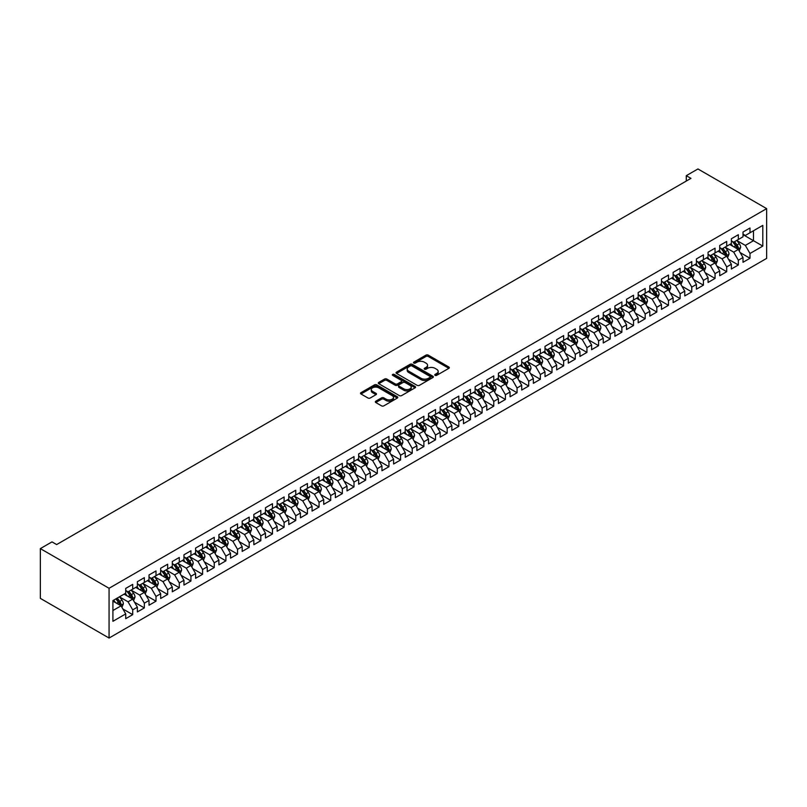 <?xml version="1.0" encoding="UTF-8"?>
<svg xmlns="http://www.w3.org/2000/svg" width="807" height="807" viewBox="0 0 807 807"><rect width="100%" height="100%" fill="white"/><g stroke="black" fill="none" stroke-linecap="round" stroke-linejoin="round"><path stroke-width="1.21" d="M435.094 375.346A1.13 0.656 0 0 0 436.698 375.346L448.843 368.335A1.614 0.938 0 0 0 449.317 367.669A1.614 0.938 0 0 0 448.843 367.014L428.265 355.13A1.614 0.938 0 0 0 425.975 355.13L413.83 362.141A1.13 0.656 0 0 0 415.434 363.069L417.007 362.161A5.175 2.986 0 0 1 424.321 362.161L426.035 363.15A5.175 2.986 0 0 1 427.549 365.258A5.175 2.986 0 0 1 426.035 367.377L424.462 368.285A1.13 0.656 0 0 0 426.066 369.202L427.639 368.295A5.175 2.986 0 0 1 434.953 368.295L436.668 369.293A5.175 2.986 0 0 1 438.181 371.402A5.175 2.986 0 0 1 436.668 373.51L435.094 374.418A1.13 0.656 0 0 0 435.094 375.346L435.094 374.418M375.79 401.2A1.614 0.938 0 0 0 375.316 401.866A1.614 0.938 0 0 0 375.79 402.522L381.56 405.85A1.614 0.938 0 0 0 383.85 405.85L397.337 398.063A1.614 0.938 0 0 0 397.811 397.407A1.614 0.938 0 0 0 397.337 396.741L376.758 384.868A1.614 0.938 0 0 0 374.478 384.868L360.991 392.656A1.614 0.938 0 0 0 360.517 393.312A1.614 0.938 0 0 0 360.991 393.977L367.962 398.002A1.614 0.938 0 0 0 370.252 398.002L376.022 394.663A1.614 0.938 0 0 0 376.496 394.008A1.614 0.938 0 0 0 376.022 393.342L372.562 391.355A4.328 2.502 0 0 1 371.291 389.589A4.328 2.502 0 0 1 373.964 387.279A4.328 2.502 0 0 1 378.675 387.824L392.222 395.642A4.328 2.502 0 0 1 393.493 397.407A4.328 2.502 0 0 1 390.82 399.717A4.328 2.502 0 0 1 386.109 399.172L383.85 397.871A1.614 0.938 0 0 0 381.56 397.871L375.79 401.2L375.79 402.522L381.56 399.213L381.56 397.871M40.35 548.609L109.066 588.283L109.066 638.044L40.35 598.37L40.35 548.609L52.001 541.88L56.651 544.574L690.943 178.367L686.283 175.684L686.283 181.061M686.283 175.684L697.934 168.956L766.65 208.63L109.066 588.283M417.118 385.332A1.614 0.938 0 0 0 419.408 385.332L432.895 377.535A1.614 0.938 0 0 0 433.369 376.879A1.614 0.938 0 0 0 432.895 376.223L412.316 364.34A1.614 0.938 0 0 0 410.027 364.34L396.54 372.128A1.614 0.938 0 0 0 396.066 372.784A1.614 0.938 0 0 0 396.54 373.449L417.118 385.332M393.049 375.588A1.13 0.656 0 0 1 394.199 375.749L415.101 387.814L401.624 395.591A1.614 0.938 0 0 1 399.344 395.591L378.765 383.708L384.536 380.4L384.536 379.058L378.765 382.387A1.614 0.938 0 0 0 378.291 383.053A1.614 0.938 0 0 0 378.765 383.708L378.765 382.387M384.536 380.4A1.614 0.938 0 0 1 386.825 380.4L386.825 379.058A1.614 0.938 0 0 0 384.536 379.058M386.825 379.058L395.168 383.88A1.614 0.938 0 0 0 397.458 383.88L401.281 381.661A1.614 0.938 0 0 0 401.755 381.005A1.614 0.938 0 0 0 401.281 380.349L392.595 375.326A1.13 0.656 0 0 1 394.199 374.408L415.121 386.482A1.614 0.938 0 0 1 415.595 387.138A1.614 0.938 0 0 1 415.121 387.804L415.121 386.482M109.066 638.044L766.65 258.391L766.65 208.63M743.005 234.655L753.486 240.708L753.486 230.752L762.807 225.375L749.996 232.769L749.996 227.998L743.005 232.033L743.005 236.804L738.344 239.497L738.344 234.716L731.364 238.751L731.364 243.532L726.703 246.216L726.703 241.444L719.713 245.479L719.713 250.251L715.052 252.944L715.052 248.173L708.062 252.208L708.062 256.979L703.411 259.672L703.411 254.891L696.421 258.926L696.421 263.697L691.76 266.391L691.76 261.619L684.77 265.654L684.77 270.426L680.109 273.119L680.109 268.338L673.129 272.373L673.129 277.154L668.468 279.837L668.468 275.066L661.478 279.101L661.478 283.872L656.817 286.566L656.817 281.794L649.827 285.829L649.827 290.601L645.176 293.294L645.176 288.513L638.186 292.548L638.186 297.319L633.525 300.012L633.525 295.241L626.535 299.276L626.535 304.047L621.874 306.741L621.874 301.959L614.894 305.994L614.894 310.776L610.233 313.459L610.233 308.688L603.243 312.723L603.243 317.494L598.582 320.187L598.582 315.416L591.602 319.451L591.602 324.222L586.941 326.906L586.941 322.134L579.951 326.169L579.951 330.941L575.29 333.634L575.29 328.863L568.299 332.898L568.299 337.669L563.649 340.362L563.649 335.581L556.659 339.616L556.659 344.397L551.998 347.081L551.998 342.309L545.007 346.344L545.007 351.116L540.347 353.809L540.347 349.038L533.366 353.073L533.366 357.844L528.706 360.527L528.706 355.756L521.715 359.791L521.715 364.562L517.055 367.256L517.055 362.484L510.064 366.519L510.064 371.291L505.414 373.984L505.414 369.202L498.423 373.238L498.423 378.019L493.763 380.702L493.763 375.931L486.772 379.966L486.772 384.737L482.112 387.431L482.112 382.659L475.131 386.684L475.131 391.466L470.471 394.149L470.471 389.377L463.48 393.413L463.48 398.184L458.82 400.877L458.82 396.106L451.839 400.141L451.839 404.912L447.179 407.606L447.179 402.824L440.188 406.859L440.188 411.641L435.528 414.324L435.528 409.553L428.537 413.588L428.537 418.359L423.887 421.052L423.887 416.281L416.896 420.306L416.896 425.087L412.236 427.771L412.236 422.999L405.245 427.034L405.245 431.806L400.585 434.499L400.585 429.728L393.604 433.762L393.604 438.534L388.944 441.227L388.944 436.446L381.953 440.481L381.953 445.262L377.293 447.946L377.293 443.174L370.302 447.209L370.302 451.981L365.652 454.674L365.652 449.892L358.661 453.927L358.661 458.709L354.001 461.392L354.001 456.621L347.01 460.656L347.01 465.427L342.35 468.121L342.35 463.349L335.369 467.384L335.369 472.156L330.709 474.849L330.709 470.067L323.718 474.102L323.718 478.884L319.058 481.567L319.058 476.796L312.067 480.831L312.067 485.602L307.417 488.296L307.417 483.514L300.426 487.549L300.426 492.331L295.765 495.014L295.765 490.242L288.775 494.277L288.775 499.049L284.114 501.742L284.114 496.971L277.134 501.006L277.134 505.777L272.473 508.471L272.473 503.689L265.483 507.724L265.483 512.495L260.822 515.189L260.822 510.417L253.842 514.452L253.842 519.224L249.181 521.917L249.181 517.136L242.191 521.171L242.191 525.952L237.53 528.635L237.53 523.864L230.54 527.899L230.54 532.67L225.889 535.364L225.889 530.592L218.899 534.627L218.899 539.399L214.238 542.082L214.238 537.311L207.248 541.346L207.248 546.117L202.587 548.81L202.587 544.039L195.607 548.074L195.607 552.845L190.946 555.539L190.946 550.757L183.956 554.792L183.956 559.574L179.295 562.257L179.295 557.486L172.305 561.521L172.305 566.292L167.654 568.985L167.654 564.214L160.664 568.249L160.664 573.02L156.003 575.704L156.003 570.932L149.013 574.967L149.013 579.739L144.352 582.432L144.352 577.661L137.372 581.696L137.372 586.467L132.711 589.16L132.711 584.379L125.721 588.414L125.721 593.195L112.909 600.59L112.909 621.299L125.721 613.905L121.06 605.835L112.909 601.124M762.807 225.375L762.807 246.085L749.996 253.479L745.335 245.409L736.892 240.536M740.15 252.571L749.996 258.26L749.996 253.479M749.996 258.26L743.005 262.295L743.005 257.514L738.344 260.207L733.694 252.137L725.241 247.265M728.509 259.299L738.344 264.978L738.344 260.207M738.344 264.978L731.364 269.013L731.364 264.242L726.703 266.925L722.043 258.865L713.6 253.983M716.858 266.028L726.703 271.707L726.703 266.925M726.703 271.707L719.713 275.742L719.713 270.96L715.052 273.654L710.392 265.584L701.949 260.711M705.217 272.746L715.052 278.425L715.052 273.654M715.052 278.425L708.062 282.46L708.062 277.689L703.411 280.382L698.751 272.312L690.308 267.43M693.566 279.474L703.411 285.153L703.411 280.382M703.411 285.153L696.421 289.188L696.421 284.417L691.76 287.1L687.1 279.03L678.657 274.158M681.915 286.192L691.76 291.882L691.76 287.1M691.76 291.882L684.77 295.917L684.77 291.135L680.109 293.829L675.459 285.759L667.006 280.886M670.274 292.921L680.109 298.6L680.109 293.829M680.109 298.6L673.129 302.635L673.129 297.864L668.468 300.547L663.808 292.487L655.365 287.605M658.623 299.639L668.468 305.328L668.468 300.547M668.468 305.328L661.478 309.363L661.478 304.582L656.817 307.275L652.157 299.205L643.714 294.333M646.982 306.367L656.817 312.047L656.817 307.275M656.817 312.047L649.827 316.082L649.827 311.31L645.176 314.004L640.516 305.934L632.073 301.051M635.331 313.096L645.176 318.775L645.176 314.004M645.176 318.775L638.186 322.81L638.186 318.039L633.525 320.722L628.865 312.652L620.422 307.78M623.68 319.814L633.525 325.503L633.525 320.722M633.525 325.503L626.535 329.528L626.535 324.757L621.874 327.45L617.224 319.38L608.781 314.508M612.039 326.542L621.874 332.222L621.874 327.45M621.874 332.222L614.894 336.257L614.894 331.485L610.233 334.169L605.573 326.109L597.13 321.226M600.388 333.261L610.233 338.95L610.233 334.169M610.233 338.95L603.243 342.985L603.243 338.204L598.582 340.897L593.922 332.827L585.479 327.955M588.747 339.989L598.582 345.668L598.582 340.897M598.582 345.668L591.602 349.703L591.602 344.932L586.941 347.625L582.281 339.555L573.838 334.673M577.096 346.717L586.941 352.397L586.941 347.625M586.941 352.397L579.951 356.432L579.951 351.66L575.29 354.344L570.63 346.274L562.186 341.401M565.455 353.436L575.29 359.115L575.29 354.344M575.29 359.115L568.299 363.15L568.299 358.379L563.649 361.072L558.989 353.002L550.545 348.13M553.804 360.164L563.649 365.843L563.649 361.072M563.649 365.843L556.659 369.878L556.659 365.107L551.998 367.79L547.338 359.72L538.894 354.848M542.153 366.882L551.998 372.572L551.998 367.79M551.998 372.572L545.007 376.607L545.007 371.825L540.347 374.519L535.697 366.449L527.243 361.576M530.512 373.611L540.347 379.29L540.347 374.519M540.347 379.29L533.366 383.325L533.366 378.554L528.706 381.247L524.046 373.177L515.602 368.295M518.861 380.339L528.706 386.018L528.706 381.247M528.706 386.018L521.715 390.053L521.715 385.282L517.055 387.965L512.395 379.895L503.951 375.023M507.22 387.057L517.055 392.737L517.055 387.965M517.055 392.737L510.064 396.772L510.064 392L505.414 394.694L500.754 386.624L492.31 381.751M495.569 393.786L505.414 399.465L505.414 394.694M505.414 399.465L498.423 403.5L498.423 398.729L493.763 401.412L489.103 393.342L480.659 388.47M483.918 400.504L493.763 406.193L493.763 401.412M493.763 406.193L486.772 410.228L486.772 405.447L482.112 408.14L477.462 400.07L469.018 395.198M472.277 407.232L482.112 412.912L482.112 408.14M482.112 412.912L475.131 416.947L475.131 412.175L470.471 414.869L465.81 406.799L457.367 401.916M460.626 413.961L470.471 419.64L470.471 414.869M470.471 419.64L463.48 423.675L463.48 418.904L458.82 421.587L454.159 413.517L445.716 408.645M448.985 420.679L458.82 426.358L458.82 421.587M458.82 426.358L451.839 430.393L451.839 425.622L447.179 428.315L442.518 420.245L434.075 415.373M437.333 427.407L447.179 433.087L447.179 428.315M447.179 433.087L440.188 437.122L440.188 432.35L435.528 435.034L430.867 426.964L422.424 422.091M425.682 434.126L435.528 439.815L435.528 435.034M435.528 439.815L428.537 443.85L428.537 439.069L423.887 441.762L419.226 433.692L410.783 428.82M414.041 440.854L423.887 446.533L423.887 441.762M423.887 446.533L416.896 450.568L416.896 445.797L412.236 448.49L407.575 440.42L399.132 435.538M402.39 447.582L412.236 453.262L412.236 448.49M412.236 453.262L405.245 457.297L405.245 452.515L400.585 455.209L395.934 447.139L387.481 442.266M390.749 454.301L400.585 459.98L400.585 455.209M400.585 459.98L393.604 464.015L393.604 459.244L388.944 461.937L384.283 453.867L375.84 448.995M379.098 461.029L388.944 466.708L388.944 461.937M388.944 466.708L381.953 470.743L381.953 465.972L377.293 468.655L372.632 460.585L364.189 455.713M367.457 467.747L377.293 473.437L377.293 468.655M377.293 473.437L370.302 477.472L370.302 472.69L365.652 475.384L360.991 467.314L352.548 462.441M355.806 474.476L365.652 480.155L365.652 475.384M365.652 480.155L358.661 484.19L358.661 479.419L354.001 482.112L349.34 474.042L340.897 469.16M344.155 481.204L354.001 486.883L354.001 482.112M354.001 486.883L347.01 490.918L347.01 486.137L342.35 488.83L337.699 480.76L329.246 475.888M332.514 487.922L342.35 493.602L342.35 488.83M342.35 493.602L335.369 497.637L335.369 492.865L330.709 495.559L326.048 487.489L317.605 482.606M320.863 494.651L330.709 500.33L330.709 495.559M330.709 500.33L323.718 504.365L323.718 499.594L319.058 502.277L314.397 494.207L305.954 489.335M309.222 501.369L319.058 507.058L319.058 502.277M319.058 507.058L312.067 511.093L312.067 506.312L307.417 509.005L302.756 500.935L294.313 496.063M297.571 508.097L307.417 513.777L307.417 509.005M307.417 513.777L300.426 517.812L300.426 513.04L295.765 515.723L291.105 507.664L282.662 502.781M285.92 514.816L295.765 520.505L295.765 515.723M295.765 520.505L288.775 524.54L288.775 519.758L284.114 522.452L279.464 514.382L271.021 509.51M274.279 521.544L284.114 527.223L284.114 522.452M284.114 527.223L277.134 531.258L277.134 526.487L272.473 529.18L267.813 521.11L259.37 516.228M262.628 528.272L272.473 533.952L272.473 529.18M272.473 533.952L265.483 537.987L265.483 533.215L260.822 535.898L256.162 527.828L247.719 522.956M250.987 534.991L260.822 540.68L260.822 535.898M260.822 540.68L253.842 544.715L253.842 539.933L249.181 542.627L244.521 534.557L236.078 529.685M239.336 541.719L249.181 547.398L249.181 542.627M249.181 547.398L242.191 551.433L242.191 546.662L237.53 549.345L232.87 541.285L224.427 536.403M227.695 548.437L237.53 554.127L237.53 549.345M237.53 554.127L230.54 558.162L230.54 553.38L225.889 556.073L221.229 548.003L212.786 543.131M216.044 555.166L225.889 560.845L225.889 556.073M225.889 560.845L218.899 564.88L218.899 560.108L214.238 562.802L209.578 554.732L201.135 549.849M204.393 561.894L214.238 567.573L214.238 562.802M214.238 567.573L207.248 571.608L207.248 566.837L202.587 569.52L197.937 561.45L189.484 556.578M192.752 568.612L202.587 574.302L202.587 569.52M202.587 574.302L195.607 578.326L195.607 573.555L190.946 576.248L186.286 568.178L177.843 563.306M181.101 575.341L190.946 581.02L190.946 576.248M190.946 581.02L183.956 585.055L183.956 580.283L179.295 582.967L174.635 574.897L166.192 570.024M169.46 582.059L179.295 587.748L179.295 582.967M179.295 587.748L172.305 591.783L172.305 587.002L167.654 589.695L162.994 581.625L154.551 576.753M157.809 588.787L167.654 594.466L167.654 589.695M167.654 594.466L160.664 598.501L160.664 593.73L156.003 596.423L151.343 588.353L142.9 583.471M146.158 595.516L156.003 601.195L156.003 596.423M156.003 601.195L149.013 605.23L149.013 600.458L144.352 603.142L139.702 595.072L131.259 590.199M134.517 602.234L144.352 607.913L144.352 603.142M144.352 607.913L137.372 611.948L137.372 607.177L132.711 609.87L128.051 601.8L119.607 596.928M122.866 608.962L132.711 614.641L132.711 609.87M132.711 614.641L125.721 618.676L125.721 613.905M125.721 590.502L128.051 591.844L132.711 589.16M112.909 610.536L121.06 605.835M137.372 583.774L139.702 585.125L144.352 582.432M128.051 601.8L132.711 599.107L124.086 594.134M137.372 607.177L132.711 599.107M149.013 577.055L151.343 578.397L156.003 575.704M139.702 595.072L144.352 592.388L135.737 587.405M149.013 600.458L144.352 592.388M160.664 570.327L162.994 571.679L167.654 568.985M151.343 588.353L156.003 585.66L147.388 580.687M160.664 593.73L156.003 585.66M172.305 563.609L174.635 564.95L179.295 562.257M162.994 581.625L167.654 578.932L159.029 573.959M172.305 587.002L167.654 578.932M183.956 556.88L186.286 558.222L190.946 555.539M174.635 574.897L179.295 572.213L170.68 567.24M183.956 580.283L179.295 572.213M195.607 550.152L197.937 551.504L202.587 548.81M186.286 568.178L190.946 565.485L182.321 560.512M195.607 573.555L190.946 565.485M207.248 543.434L209.578 544.775L214.238 542.082M197.937 561.45L202.587 558.767L193.973 553.784M207.248 566.837L202.587 558.767M218.899 536.705L221.229 538.057L225.889 535.364M209.578 554.732L214.238 552.038L205.624 547.065M218.899 560.108L214.238 552.038M230.54 529.987L232.87 531.329L237.53 528.635M221.229 548.003L225.889 545.31L217.265 540.337M230.54 553.38L225.889 545.31M242.191 523.259L244.521 524.6L249.181 521.917M232.87 541.285L237.53 538.592L228.916 533.619M242.191 546.662L237.53 538.592M253.842 516.53L256.162 517.882L260.822 515.189M244.521 534.557L249.181 531.863L240.557 526.89M253.842 539.933L249.181 531.863M265.483 509.812L267.813 511.154L272.473 508.471M256.162 527.828L260.822 525.145L252.208 520.162M265.483 533.215L260.822 525.145M277.134 503.084L279.464 504.436L284.114 501.742M267.813 521.11L272.473 518.417L263.849 513.444M277.134 526.487L272.473 518.417M288.775 496.366L291.105 497.707L295.765 495.014M279.464 514.382L284.114 511.699L275.5 506.715M288.775 519.758L284.114 511.699M300.426 489.637L302.756 490.979L307.417 488.296M291.105 507.664L295.765 504.97L287.151 499.997M300.426 513.04L295.765 504.97M312.067 482.909L314.397 484.261L319.058 481.567M302.756 500.935L307.417 498.242L298.792 493.269M312.067 506.312L307.417 498.242M323.718 476.191L326.048 477.532L330.709 474.849M314.397 494.207L319.058 491.524L310.443 486.54M323.718 499.594L319.058 491.524M335.369 469.462L337.699 470.814L342.35 468.121M326.048 487.489L330.709 484.795L322.084 479.822M335.369 492.865L330.709 484.795M347.01 462.744L349.34 464.086L354.001 461.392M337.699 480.76L342.35 478.077L333.735 473.094M347.01 486.137L342.35 478.077M358.661 456.016L360.991 457.357L365.652 454.674M349.34 474.042L354.001 471.349L345.386 466.375M358.661 479.419L354.001 471.349M370.302 449.287L372.632 450.639L377.293 447.946M360.991 467.314L365.652 464.62L357.027 459.647M370.302 472.69L365.652 464.62M381.953 442.569L384.283 443.911L388.944 441.227M372.632 460.585L377.293 457.902L368.678 452.919M381.953 465.972L377.293 457.902M393.604 435.841L395.934 437.192L400.585 434.499M384.283 453.867L388.944 451.174L380.319 446.2M393.604 459.244L388.944 451.174M405.245 429.122L407.575 430.464L412.236 427.771M395.934 447.139L400.585 444.455L391.97 439.472M405.245 452.515L400.585 444.455M416.896 422.394L419.226 423.736L423.887 421.052M407.575 440.42L412.236 437.727L403.621 432.754M416.896 445.797L412.236 437.727M428.537 415.676L430.867 417.017L435.528 414.324M419.226 433.692L423.887 430.999L415.262 426.025M428.537 439.069L423.887 430.999M440.188 408.947L442.518 410.289L447.179 407.606M430.867 426.964L435.528 424.28L426.913 419.297M440.188 432.35L435.528 424.28M451.839 402.219L454.159 403.571L458.82 400.877M442.518 420.245L447.179 417.552L438.554 412.579M451.839 425.622L447.179 417.552M463.48 395.501L465.81 396.842L470.471 394.149M454.159 413.517L458.82 410.834L450.205 405.85M463.48 418.904L458.82 410.834M475.131 388.772L477.462 390.114L482.112 387.431M465.81 406.799L470.471 404.105L461.846 399.132M475.131 412.175L470.471 404.105M486.772 382.054L489.103 383.396L493.763 380.702M477.462 400.07L482.112 397.377L473.497 392.404M486.772 405.447L482.112 397.377M498.423 375.326L500.754 376.667L505.414 373.984M489.103 393.342L493.763 390.659L485.148 385.685M498.423 398.729L493.763 390.659M510.064 368.597L512.395 369.949L517.055 367.256M500.754 386.624L505.414 383.93L496.789 378.957M510.064 392L505.414 383.93M521.715 361.879L524.046 363.221L528.706 360.527M512.395 379.895L517.055 377.212L508.44 372.229M521.715 385.282L517.055 377.212M533.366 355.151L535.697 356.492L540.347 353.809M524.046 373.177L528.706 370.484L520.081 365.51M533.366 378.554L528.706 370.484M545.007 348.432L547.338 349.774L551.998 347.081M535.697 366.449L540.347 363.755L531.732 358.782M545.007 371.825L540.347 363.755M556.659 341.704L558.989 343.046L563.649 340.362M547.338 359.72L551.998 357.037L543.383 352.064M556.659 365.107L551.998 357.037M568.299 334.976L570.63 336.327L575.29 333.634M558.989 353.002L563.649 350.309L555.024 345.335M568.299 358.379L563.649 350.309M579.951 328.257L582.281 329.599L586.941 326.906M570.63 346.274L575.29 343.59L566.675 338.607M579.951 351.66L575.29 343.59M591.602 321.529L593.922 322.881L598.582 320.187M582.281 339.555L586.941 336.862L578.316 331.889M591.602 344.932L586.941 336.862M603.243 314.811L605.573 316.152L610.233 313.459M593.922 332.827L598.582 330.134L589.967 325.16M603.243 338.204L598.582 330.134M614.894 308.082L617.224 309.424L621.874 306.741M605.573 326.109L610.233 323.415L601.608 318.442M614.894 331.485L610.233 323.415M626.535 301.354L628.865 302.706L633.525 300.012M617.224 319.38L621.874 316.687L613.259 311.714M626.535 324.757L621.874 316.687M638.186 294.636L640.516 295.977L645.176 293.294M628.865 312.652L633.525 309.969L624.911 304.985M638.186 318.039L633.525 309.969M649.827 287.907L652.157 289.259L656.817 286.566M640.516 305.934L645.176 303.24L636.552 298.267M649.827 311.31L645.176 303.24M661.478 281.189L663.808 282.531L668.468 279.837M652.157 299.205L656.817 296.512L648.203 291.539M661.478 304.582L656.817 296.512M673.129 274.461L675.459 275.802L680.109 273.119M663.808 292.487L668.468 289.794L659.844 284.821M673.129 297.864L668.468 289.794M684.77 267.732L687.1 269.084L691.76 266.391M675.459 285.759L680.109 283.065L671.495 278.092M684.77 291.135L680.109 283.065M696.421 261.014L698.751 262.356L703.411 259.672M687.1 279.03L691.76 276.347L683.146 271.364M696.421 284.417L691.76 276.347M708.062 254.286L710.392 255.637L715.052 252.944M698.751 272.312L703.411 269.619L694.787 264.646M708.062 277.689L703.411 269.619M719.713 247.567L722.043 248.909L726.703 246.216M710.392 265.584L715.052 262.9L706.438 257.917M719.713 270.96L715.052 262.9M731.364 240.839L733.694 242.181L738.344 239.497M722.043 258.865L726.703 256.172L718.079 251.199M731.364 264.242L726.703 256.172M743.005 234.111L745.335 235.462L749.996 232.769M733.694 252.137L738.344 249.444L729.73 244.471M743.005 257.514L738.344 249.444M745.335 245.409L753.486 240.708L762.807 246.085M435.548 375.507L436.668 374.862A5.175 2.986 0 0 0 438.181 372.743L438.181 371.402M427.549 365.258L427.549 366.61A5.175 2.986 0 0 1 426.035 368.718L424.916 369.364M448.843 367.014L448.843 368.335L428.265 356.472A1.614 0.938 0 0 0 425.975 356.472L414.284 363.231M432.875 377.555L412.316 365.682A1.614 0.938 0 0 0 410.027 365.682L396.56 373.459L396.54 372.128M430.04 377.343A1.13 0.656 0 0 0 430.04 376.415L411.974 365.985A1.13 0.656 0 0 0 410.37 365.985L408.715 366.943A5.175 2.986 0 0 0 407.202 369.061A5.175 2.986 0 0 0 408.715 371.17L421.062 378.301A5.175 2.986 0 0 0 428.376 378.301L430.04 377.343L430.04 378.685A1.13 0.656 0 0 0 430.373 378.221L430.373 376.879M407.202 369.061L407.202 370.403A5.175 2.986 0 0 0 408.715 372.511L408.715 371.17M430.04 378.685L428.376 379.643A5.175 2.986 0 0 1 421.062 379.643L408.715 372.511M386.825 380.4L395.168 385.221A1.614 0.938 0 0 0 397.458 385.221L401.281 383.012A1.614 0.938 0 0 0 401.755 382.347L401.755 381.005M403.833 388.873A4.328 2.502 0 0 0 408.544 389.418A4.328 2.502 0 0 0 411.207 387.108A4.328 2.502 0 0 0 409.946 385.343L405.175 382.589A1.614 0.938 0 0 0 402.885 382.589L399.051 384.798A1.614 0.938 0 0 0 398.577 385.464A1.614 0.938 0 0 0 399.051 386.119L403.833 388.873L403.833 390.225A4.328 2.502 0 0 0 408.544 390.759A4.328 2.502 0 0 0 411.207 388.449L411.207 387.108M398.577 385.464L398.577 386.805A1.614 0.938 0 0 0 399.051 387.461L399.051 386.119M403.833 390.225L399.051 387.461M393.493 397.407L393.493 398.749A4.328 2.502 0 0 1 390.82 401.059A4.328 2.502 0 0 1 386.109 400.514L383.85 399.213A1.614 0.938 0 0 0 381.56 399.213M371.291 389.589L371.291 390.931A4.328 2.502 0 0 0 372.562 392.696L372.562 391.355M376.022 393.342L376.022 394.663L372.562 392.696M397.316 398.083L376.758 386.21A1.614 0.938 0 0 0 374.478 386.21L361.011 393.987M739.212 250.937L740.655 247.416A4.368 2.522 -120 0 0 739.262 243.704L736.791 240.395M732.847 246.266L730.96 243.754M732.393 241.434L735.651 245.782A4.368 2.522 60 0 1 736.902 248.405L738.294 247.598A4.368 2.522 -120 0 0 737.043 244.975L734.572 241.676M733.159 241.878L736.216 245.964A2.219 1.281 60 0 1 736.62 246.639L738.294 247.598M727.561 257.665L729.003 254.144A4.368 2.522 -120 0 0 727.611 250.422L725.14 247.124M721.196 252.995L719.319 250.483M720.742 248.163L724 252.51A4.368 2.522 60 0 1 725.251 255.133L726.653 254.326A4.368 2.522 -120 0 0 725.402 251.703L722.931 248.395M721.519 248.606L724.575 252.682A2.219 1.281 60 0 1 724.979 253.358L726.653 254.326M715.92 264.393L717.362 260.863A4.368 2.522 -120 0 0 715.97 257.151L713.489 253.842M709.555 259.713L707.668 257.211M709.101 254.881L712.359 259.229A4.368 2.522 60 0 1 713.61 261.861L715.002 261.054A4.368 2.522 -120 0 0 713.751 258.422L711.28 255.123M709.867 255.325L712.924 259.41A2.219 1.281 60 0 1 713.327 260.086L715.002 261.054M704.269 271.112L705.711 267.591A4.368 2.522 -120 0 0 704.319 263.869L701.848 260.57M697.904 266.441L696.027 263.929M697.45 261.609L700.708 265.957A4.368 2.522 60 0 1 701.959 268.58L703.361 267.773A4.368 2.522 -120 0 0 702.11 265.15L699.629 261.851M698.216 262.053L701.273 266.128A2.219 1.281 60 0 1 701.676 266.804L703.361 267.773M692.618 277.84L694.07 274.309A4.368 2.522 -120 0 0 692.668 270.597L690.197 267.299M686.253 273.17L684.376 270.658M685.809 268.338L689.067 272.685A4.368 2.522 60 0 1 690.308 275.308L691.71 274.501A4.368 2.522 -120 0 0 690.459 271.878L687.988 268.57M686.575 268.781L689.632 272.857A2.219 1.281 60 0 1 690.035 273.533L691.71 274.501M680.977 284.558L682.419 281.038A4.368 2.522 -120 0 0 681.027 277.326L678.556 274.017M674.612 279.888L672.725 277.376M674.158 275.056L677.416 279.404A4.368 2.522 60 0 1 678.667 282.026L680.059 281.219A4.368 2.522 -120 0 0 678.818 278.597L676.337 275.298M674.924 275.5L677.981 279.585A2.219 1.281 60 0 1 678.384 280.251L680.059 281.219M669.326 291.287L670.768 287.766A4.368 2.522 -120 0 0 669.376 284.044L666.905 280.745M662.961 286.616L661.084 284.104M662.517 281.784L665.765 286.132A4.368 2.522 60 0 1 667.016 288.755L668.418 287.948A4.368 2.522 -120 0 0 667.167 285.325L664.696 282.016M663.283 282.228L666.34 286.303A2.219 1.281 60 0 1 666.743 286.979L668.418 287.948M657.685 298.005L659.127 294.484A4.368 2.522 -120 0 0 657.735 290.772L655.254 287.463M651.32 293.334L649.433 290.833M650.866 288.502L654.124 292.85A4.368 2.522 60 0 1 655.375 295.483L656.767 294.676A4.368 2.522 -120 0 0 655.516 292.043L653.045 288.745M651.632 288.946L654.689 293.032A2.219 1.281 60 0 1 655.092 293.708L656.767 294.676M646.034 304.733L647.476 301.213A4.368 2.522 -120 0 0 646.084 297.49L643.613 294.192M639.669 300.063L637.792 297.551M639.215 295.231L642.473 299.579A4.368 2.522 60 0 1 643.724 302.201L645.126 301.394A4.368 2.522 -120 0 0 643.875 298.772L641.394 295.473M639.981 295.675L643.038 299.75A2.219 1.281 60 0 1 643.441 300.426L645.126 301.394M634.393 311.462L635.835 307.931A4.368 2.522 -120 0 0 634.443 304.219L631.962 300.91M628.017 306.791L626.141 304.279M627.574 301.959L630.832 306.307A4.368 2.522 60 0 1 632.073 308.93L633.475 308.123A4.368 2.522 -120 0 0 632.224 305.5L629.753 302.191M628.34 302.403L631.397 306.478A2.219 1.281 60 0 1 631.8 307.154L633.475 308.123M622.742 318.18L624.184 314.659A4.368 2.522 -120 0 0 622.792 310.937L620.321 307.638M616.377 313.509L614.49 310.998M615.923 308.678L619.181 313.025A4.368 2.522 60 0 1 620.432 315.648L621.824 314.841A4.368 2.522 -120 0 0 620.583 312.218L618.101 308.92M616.689 309.121L619.746 313.207A2.219 1.281 60 0 1 620.149 313.873L621.824 314.841M611.091 324.908L612.533 321.388A4.368 2.522 -120 0 0 611.141 317.665L608.67 314.367M604.725 320.238L602.849 317.726M604.282 315.406L607.53 319.754A4.368 2.522 60 0 1 608.781 322.376L610.183 321.569A4.368 2.522 -120 0 0 608.932 318.947L606.461 315.638M605.048 315.85L608.105 319.925A2.219 1.281 60 0 1 608.508 320.601L610.183 321.569M599.45 331.627L600.892 328.106A4.368 2.522 -120 0 0 599.5 324.394L597.029 321.085M593.084 326.956L591.198 324.454M592.631 322.124L595.889 326.472A4.368 2.522 60 0 1 597.14 329.105L598.532 328.298A4.368 2.522 -120 0 0 597.281 325.665L594.809 322.366M593.397 322.568L596.454 326.653A2.219 1.281 60 0 1 596.857 327.329L598.532 328.298M587.799 338.355L589.241 334.834A4.368 2.522 -120 0 0 587.849 331.112L585.378 327.813M581.433 333.684L579.557 331.173M580.979 328.853L584.238 333.2A4.368 2.522 60 0 1 585.489 335.823L586.891 335.016A4.368 2.522 -120 0 0 585.64 332.393L583.168 329.095M581.756 329.296L584.813 333.372A2.219 1.281 60 0 1 585.216 334.048L586.891 335.016M576.158 345.083L577.6 341.553A4.368 2.522 -120 0 0 576.208 337.84L573.727 334.532M569.792 340.413L567.906 337.901M569.338 335.581L572.597 339.929A4.368 2.522 60 0 1 573.848 342.551L575.24 341.744A4.368 2.522 -120 0 0 573.989 339.122L571.517 335.813M570.105 336.025L573.162 340.1A2.219 1.281 60 0 1 573.565 340.776L575.24 341.744M564.507 351.802L565.949 348.281A4.368 2.522 -120 0 0 564.557 344.559L562.086 341.26M558.141 347.131L556.255 344.619M557.687 342.299L560.946 346.647A4.368 2.522 60 0 1 562.197 349.27L563.599 348.463A4.368 2.522 -120 0 0 562.348 345.84L559.866 342.541M558.454 342.743L561.511 346.818A2.219 1.281 60 0 1 561.914 347.494L563.599 348.463M552.856 358.53L554.308 355.009A4.368 2.522 -120 0 0 552.906 351.287L550.435 347.988M546.49 353.859L544.614 351.348M546.046 349.028L549.305 353.375A4.368 2.522 60 0 1 550.545 355.998L551.948 355.191A4.368 2.522 -120 0 0 550.697 352.568L548.225 349.26M546.813 349.471L549.87 353.547A2.219 1.281 60 0 1 550.273 354.223L551.948 355.191M541.215 365.248L542.657 361.728A4.368 2.522 -120 0 0 541.265 358.015L538.794 354.707M534.849 360.578L532.963 358.076M534.395 355.746L537.654 360.093A4.368 2.522 60 0 1 538.905 362.726L540.297 361.919A4.368 2.522 -120 0 0 539.046 359.286L536.574 355.988M535.162 356.19L538.219 360.275A2.219 1.281 60 0 1 538.622 360.951L540.297 361.919M529.563 371.977L531.006 368.456A4.368 2.522 -120 0 0 529.614 364.734L527.142 361.435M523.198 367.306L521.322 364.794M522.754 362.474L526.003 366.822A4.368 2.522 60 0 1 527.253 369.445L528.656 368.638A4.368 2.522 -120 0 0 527.405 366.015L524.933 362.706M523.521 362.918L526.578 366.993A2.219 1.281 60 0 1 526.981 367.669L528.656 368.638M517.923 378.705L519.365 375.174A4.368 2.522 -120 0 0 517.973 371.462L515.491 368.153M511.557 374.034L509.671 371.523M511.103 369.202L514.362 373.54A4.368 2.522 60 0 1 515.612 376.173L517.005 375.366A4.368 2.522 -120 0 0 515.754 372.733L513.282 369.435M511.87 369.636L514.927 373.722A2.219 1.281 60 0 1 515.33 374.398L517.005 375.366M506.271 385.423L507.714 381.903A4.368 2.522 -120 0 0 506.322 378.18L503.85 374.882M499.906 380.753L498.03 378.241M499.452 375.921L502.711 380.268A4.368 2.522 60 0 1 503.961 382.891L505.364 382.084A4.368 2.522 -120 0 0 504.113 379.461L501.631 376.163M500.219 376.365L503.275 380.44A2.219 1.281 60 0 1 503.679 381.116L505.364 382.084M494.62 392.152L496.073 388.621A4.368 2.522 -120 0 0 494.681 384.909L492.199 381.61M488.255 387.481L486.379 384.969M487.811 382.649L491.07 386.997A4.368 2.522 60 0 1 492.31 389.62L493.713 388.813A4.368 2.522 -120 0 0 492.462 386.19L489.99 382.881M488.578 383.093L491.634 387.168A2.219 1.281 60 0 1 492.038 387.844L493.713 388.813M482.979 398.87L484.422 395.349A4.368 2.522 -120 0 0 483.03 391.637L480.558 388.328M476.614 394.199L474.728 391.688M476.16 389.367L479.419 393.715A4.368 2.522 60 0 1 480.669 396.348L482.061 395.541A4.368 2.522 -120 0 0 480.821 392.908L478.339 389.61M476.927 389.811L479.983 393.897A2.219 1.281 60 0 1 480.387 394.573L482.061 395.541M471.328 405.598L472.771 402.078A4.368 2.522 -120 0 0 471.379 398.355L468.907 395.057M464.963 400.928L463.087 398.416M464.519 396.096L467.767 400.443A4.368 2.522 60 0 1 469.018 403.066L470.42 402.259A4.368 2.522 -120 0 0 469.17 399.636L466.698 396.328M465.286 396.54L468.342 400.615A2.219 1.281 60 0 1 468.746 401.291L470.42 402.259M459.687 412.327L461.13 408.796A4.368 2.522 -120 0 0 459.738 405.084L457.256 401.775M453.322 407.656L451.436 405.144M452.868 402.824L456.126 407.162A4.368 2.522 60 0 1 457.377 409.795L458.769 408.988A4.368 2.522 -120 0 0 457.519 406.355L455.047 403.056M453.635 403.258L456.691 407.343A2.219 1.281 60 0 1 457.095 408.019L458.769 408.988M448.036 419.045L449.479 415.524A4.368 2.522 -120 0 0 448.087 411.802L445.615 408.503M441.671 414.374L439.795 411.863M441.217 409.542L444.475 413.89A4.368 2.522 60 0 1 445.726 416.513L447.128 415.706A4.368 2.522 -120 0 0 445.878 413.083L443.406 409.785M441.994 409.986L445.04 414.062A2.219 1.281 60 0 1 445.454 414.737L447.128 415.706M436.395 425.773L437.838 422.243A4.368 2.522 -120 0 0 436.446 418.53L433.964 415.232M430.02 421.103L428.144 418.591M429.576 416.271L432.834 420.618A4.368 2.522 60 0 1 434.085 423.241L435.477 422.434A4.368 2.522 -120 0 0 434.227 419.811L431.755 416.503M430.343 416.715L433.399 420.79A2.219 1.281 60 0 1 433.803 421.466L435.477 422.434M424.744 432.491L426.187 428.971A4.368 2.522 -120 0 0 424.795 425.259L422.323 421.95M418.379 427.821L416.493 425.309M417.925 422.989L421.183 427.337A4.368 2.522 60 0 1 422.434 429.96L423.826 429.153A4.368 2.522 -120 0 0 422.586 426.53L420.104 423.231M418.692 423.433L421.748 427.518A2.219 1.281 60 0 1 422.152 428.194L423.826 429.153M413.093 439.22L414.536 435.699A4.368 2.522 -120 0 0 413.144 431.977L410.672 428.678M406.728 434.549L404.852 432.038M406.284 429.717L409.532 434.065A4.368 2.522 60 0 1 410.783 436.688L412.185 435.881A4.368 2.522 -120 0 0 410.934 433.258L408.463 429.949M407.051 430.161L410.107 434.237A2.219 1.281 60 0 1 410.511 434.912L412.185 435.881M401.452 445.948L402.895 442.418A4.368 2.522 -120 0 0 401.503 438.705L399.031 435.397M395.087 441.278L393.201 438.766M394.633 436.436L397.891 440.783A4.368 2.522 60 0 1 399.142 443.416L400.534 442.609A4.368 2.522 -120 0 0 399.283 439.976L396.812 436.678M395.4 436.88L398.456 440.965A2.219 1.281 60 0 1 398.86 441.641L400.534 442.609M389.801 452.666L391.244 449.146A4.368 2.522 -120 0 0 389.852 445.424L387.38 442.125M383.436 447.996L381.56 445.484M382.982 443.164L386.24 447.512A4.368 2.522 60 0 1 387.491 450.135L388.893 449.328A4.368 2.522 -120 0 0 387.642 446.705L385.171 443.406M383.759 443.608L386.815 447.683A2.219 1.281 60 0 1 387.219 448.359L388.893 449.328M378.16 459.395L379.603 455.864A4.368 2.522 -120 0 0 378.211 452.152L375.729 448.853M371.795 454.724L369.909 452.213M371.341 449.892L374.599 454.24A4.368 2.522 60 0 1 375.85 456.863L377.242 456.056A4.368 2.522 -120 0 0 375.991 453.433L373.52 450.124M372.108 450.336L375.164 454.412A2.219 1.281 60 0 1 375.568 455.087L377.242 456.056M366.509 466.113L367.952 462.593A4.368 2.522 -120 0 0 366.56 458.88L364.088 455.572M360.144 461.443L358.268 458.931M359.69 456.611L362.948 460.958A4.368 2.522 60 0 1 364.199 463.581L365.601 462.774A4.368 2.522 -120 0 0 364.35 460.151L361.869 456.853M360.457 457.055L363.513 461.14A2.219 1.281 60 0 1 363.917 461.816L365.601 462.774M354.858 472.841L356.311 469.321A4.368 2.522 -120 0 0 354.909 465.599L352.437 462.3M348.493 468.171L346.617 465.659M348.049 463.339L351.307 467.687A4.368 2.522 60 0 1 352.548 470.31L353.95 469.503A4.368 2.522 -120 0 0 352.699 466.88L350.228 463.571M348.816 463.783L351.872 467.858A2.219 1.281 60 0 1 352.276 468.534L353.95 469.503M343.217 479.57L344.66 476.039A4.368 2.522 -120 0 0 343.268 472.327L340.796 469.018M336.852 474.899L334.966 472.388M336.398 470.057L339.656 474.405A4.368 2.522 60 0 1 340.907 477.038L342.299 476.231A4.368 2.522 -120 0 0 341.058 473.598L338.577 470.299M337.165 470.501L340.221 474.587A2.219 1.281 60 0 1 340.625 475.262L342.299 476.231M331.566 486.288L333.009 482.768A4.368 2.522 -120 0 0 331.616 479.045L329.145 475.747M325.201 481.618L323.325 479.106M324.757 476.786L328.005 481.133A4.368 2.522 60 0 1 329.256 483.756L330.658 482.949A4.368 2.522 -120 0 0 329.407 480.326L326.936 477.028M325.524 477.23L328.58 481.305A2.219 1.281 60 0 1 328.984 481.981L330.658 482.949M319.925 493.016L321.368 489.486A4.368 2.522 -120 0 0 319.976 485.774L317.494 482.475M313.56 488.346L311.673 485.834M313.106 483.514L316.364 487.862A4.368 2.522 60 0 1 317.615 490.485L319.007 489.678A4.368 2.522 -120 0 0 317.756 487.055L315.285 483.746M313.873 483.958L316.929 488.033A2.219 1.281 60 0 1 317.333 488.709L319.007 489.678M308.274 499.735L309.717 496.214A4.368 2.522 -120 0 0 308.324 492.502L305.853 489.193M301.909 495.064L300.033 492.552M301.455 490.232L304.713 494.58A4.368 2.522 60 0 1 305.964 497.203L307.366 496.396A4.368 2.522 -120 0 0 306.115 493.773L303.634 490.474M302.222 490.676L305.278 494.762A2.219 1.281 60 0 1 305.682 495.437L307.366 496.396M296.633 506.463L298.076 502.943A4.368 2.522 -120 0 0 296.683 499.22L294.202 495.922M290.258 501.793L288.381 499.281M289.814 496.961L293.072 501.308A4.368 2.522 60 0 1 294.313 503.931L295.715 503.124A4.368 2.522 -120 0 0 294.464 500.501L291.993 497.193M290.581 497.405L293.637 501.48A2.219 1.281 60 0 1 294.041 502.156L295.715 503.124M284.982 513.191L286.424 509.661A4.368 2.522 -120 0 0 285.032 505.949L282.561 502.64M278.617 508.511L276.73 506.009M278.163 503.679L281.421 508.027A4.368 2.522 60 0 1 282.672 510.66L284.064 509.853A4.368 2.522 -120 0 0 282.823 507.22L280.342 503.921M278.929 504.123L281.986 508.208A2.219 1.281 60 0 1 282.389 508.884L284.064 509.853M273.331 519.91L274.773 516.389A4.368 2.522 -120 0 0 273.381 512.667L270.91 509.368M266.966 515.239L265.089 512.727M266.522 510.407L269.77 514.755A4.368 2.522 60 0 1 271.021 517.378L272.423 516.571A4.368 2.522 -120 0 0 271.172 513.948L268.701 510.649M267.288 510.851L270.345 514.927A2.219 1.281 60 0 1 270.748 515.602L272.423 516.571M261.69 526.638L263.132 523.107A4.368 2.522 -120 0 0 261.74 519.395L259.269 516.087M255.325 521.968L253.438 519.456M254.871 517.136L258.129 521.483A4.368 2.522 60 0 1 259.38 524.106L260.772 523.299A4.368 2.522 -120 0 0 259.521 520.676L257.05 517.368M255.637 517.58L258.694 521.655A2.219 1.281 60 0 1 259.097 522.331L260.772 523.299M250.039 533.356L251.481 529.836A4.368 2.522 -120 0 0 250.089 526.124L247.618 522.815M243.674 528.686L241.797 526.174M243.22 523.854L246.478 528.202A4.368 2.522 60 0 1 247.729 530.824L249.131 530.017A4.368 2.522 -120 0 0 247.88 527.395L245.409 524.096M243.996 524.298L247.053 528.383A2.219 1.281 60 0 1 247.456 529.049L249.131 530.017M238.398 540.085L239.84 536.564A4.368 2.522 -120 0 0 238.448 532.842L235.967 529.543M232.033 535.414L230.146 532.902M231.579 530.582L234.837 534.93A4.368 2.522 60 0 1 236.088 537.553L237.48 536.746A4.368 2.522 -120 0 0 236.229 534.123L233.758 530.814M232.345 531.026L235.402 535.102A2.219 1.281 60 0 1 235.805 535.777L237.48 536.746M226.747 546.803L228.189 543.282A4.368 2.522 -120 0 0 226.797 539.57L224.326 536.262M220.382 542.133L218.495 539.631M219.928 537.301L223.186 541.648A4.368 2.522 60 0 1 224.437 544.281L225.839 543.474A4.368 2.522 -120 0 0 224.588 540.841L222.107 537.543M220.694 537.744L223.751 541.83A2.219 1.281 60 0 1 224.154 542.506L225.839 543.474M215.096 553.531L216.548 550.011A4.368 2.522 -120 0 0 215.146 546.289L212.675 542.99M208.731 548.861L206.854 546.349M208.287 544.029L211.545 548.377A4.368 2.522 60 0 1 212.786 550.999L214.188 550.192A4.368 2.522 -120 0 0 212.937 547.57L210.466 544.271M209.053 544.473L212.11 548.548A2.219 1.281 60 0 1 212.513 549.224L214.188 550.192M203.455 560.26L204.897 556.729A4.368 2.522 -120 0 0 203.505 553.017L201.034 549.708M197.09 555.589L195.203 553.077M196.636 550.757L199.894 555.105A4.368 2.522 60 0 1 201.145 557.728L202.537 556.921A4.368 2.522 -120 0 0 201.286 554.298L198.815 550.989M197.402 551.201L200.459 555.277A2.219 1.281 60 0 1 200.862 555.952L202.537 556.921M191.804 566.978L193.246 563.457A4.368 2.522 -120 0 0 191.854 559.735L189.383 556.437M185.439 562.308L183.562 559.796M184.995 557.476L188.243 561.823A4.368 2.522 60 0 1 189.494 564.446L190.896 563.639A4.368 2.522 -120 0 0 189.645 561.016L187.174 557.718M185.761 557.919L188.818 562.005A2.219 1.281 60 0 1 189.221 562.671L190.896 563.639M180.163 573.706L181.605 570.186A4.368 2.522 -120 0 0 180.213 566.464L177.732 563.165M173.798 569.036L171.911 566.524M173.344 564.204L176.602 568.552A4.368 2.522 60 0 1 177.853 571.174L179.245 570.367A4.368 2.522 -120 0 0 177.994 567.745L175.523 564.436M174.11 564.648L177.167 568.723A2.219 1.281 60 0 1 177.57 569.399L179.245 570.367M168.512 580.425L169.954 576.904A4.368 2.522 -120 0 0 168.562 573.192L166.091 569.883M162.146 575.754L160.27 573.252M161.693 570.922L164.951 575.27A4.368 2.522 60 0 1 166.202 577.903L167.604 577.096A4.368 2.522 -120 0 0 166.353 574.463L163.871 571.164M162.459 571.366L165.516 575.452A2.219 1.281 60 0 1 165.919 576.127L167.604 577.096M156.861 587.153L158.313 583.632A4.368 2.522 -120 0 0 156.921 579.91L154.44 576.612M150.495 582.483L148.619 579.971M150.052 577.651L153.31 581.998A4.368 2.522 60 0 1 154.551 584.621L155.953 583.814A4.368 2.522 -120 0 0 154.702 581.191L152.23 577.883M150.818 578.094L153.875 582.17A2.219 1.281 60 0 1 154.278 582.846L155.953 583.814M145.22 593.881L146.662 590.351A4.368 2.522 -120 0 0 145.27 586.639L142.799 583.33M138.854 589.211L136.968 586.699M138.4 584.379L141.659 588.717A4.368 2.522 60 0 1 142.91 591.349L144.302 590.542A4.368 2.522 -120 0 0 143.061 587.92L140.579 584.611M139.167 584.813L142.224 588.898A2.219 1.281 60 0 1 142.627 589.574L144.302 590.542M133.569 600.6L135.011 597.079A4.368 2.522 -120 0 0 133.619 593.357L131.148 590.058M127.203 595.929L125.327 593.417M126.76 591.097L130.008 595.445A4.368 2.522 60 0 1 131.259 598.068L132.661 597.261A4.368 2.522 -120 0 0 131.41 594.638L128.938 591.339M127.526 591.541L130.583 595.616A2.219 1.281 60 0 1 130.986 596.292L132.661 597.261M121.928 607.328L123.37 603.797A4.368 2.522 -120 0 0 121.978 600.085L119.497 596.787M115.562 602.658L113.676 600.146M115.895 598.865L118.367 602.173A4.368 2.522 60 0 1 119.618 604.796L121.01 603.989A4.368 2.522 -120 0 0 119.759 601.366L117.287 598.058M116.198 598.693L118.932 602.345A2.219 1.281 60 0 1 119.335 603.021L121.01 603.989M436.668 374.862L436.668 373.51M424.462 369.202L424.462 368.285M426.035 368.718L426.035 367.377M413.83 363.069L413.83 362.141M425.975 356.472L425.975 355.13M428.265 356.472L428.265 355.13M410.027 365.682L410.027 364.34M412.316 365.682L412.316 364.34M432.895 377.535L432.895 376.223M421.062 379.643L421.062 378.301M428.376 379.643L428.376 378.301M395.168 385.221L395.168 383.88M397.458 385.221L397.458 383.88M401.281 383.012L401.281 381.661M394.199 375.749L394.199 374.408M383.85 399.213L383.85 397.871M386.109 400.514L386.109 399.172M360.991 393.977L360.991 392.656M374.478 386.21L374.478 384.868M376.758 386.21L376.758 384.868M397.337 398.063L397.337 396.741M737.8 249.131L740.624 247.497M737.043 244.975L739.262 243.704M733.825 246.841L735.651 245.782M726.159 255.859L728.973 254.225M725.402 251.703L727.611 250.422M722.184 253.559L724 252.51M714.508 262.578L717.332 260.954M713.751 258.422L715.97 257.151M710.533 260.288L712.359 259.229M702.857 269.306L705.681 267.672M702.11 265.15L704.319 263.869M698.882 267.006L700.708 265.957M691.216 276.024L694.04 274.4M690.459 271.878L692.668 270.597M687.241 273.734L689.067 272.685M679.565 282.753L682.389 281.118M678.818 278.597L681.027 277.326M675.59 280.463L677.416 279.404M667.924 289.481L670.748 287.847M667.167 285.325L669.376 284.044M663.949 287.181L665.765 286.132M656.273 296.199L659.097 294.575M655.516 292.043L657.735 290.772M652.298 293.909L654.124 292.85M644.622 302.928L647.446 301.293M643.875 298.772L646.084 297.49M640.647 300.628L642.473 299.579M632.981 309.646L635.805 308.022M632.224 305.5L634.443 304.219M629.006 307.356L630.832 306.307M621.329 316.374L624.154 314.74M620.583 312.218L622.792 310.937M617.355 314.074L619.181 313.025M609.688 323.103L612.513 321.468M608.932 318.947L611.141 317.665M605.714 320.803L607.53 319.754M598.037 329.821L600.862 328.187M597.281 325.665L599.5 324.394M594.063 327.531L595.889 326.472M586.386 336.549L589.211 334.915M585.64 332.393L587.849 331.112M582.422 334.249L584.238 333.2M574.745 343.268L577.57 341.643M573.989 339.122L576.208 337.84M570.771 340.978L572.597 339.929M563.094 349.996L565.919 348.362M562.348 345.84L564.557 344.559M559.12 347.696L560.946 346.647M551.453 356.724L554.278 355.09M550.697 352.568L552.906 351.287M547.479 354.424L549.305 353.375M539.802 363.443L542.627 361.808M539.046 359.286L541.265 358.015M535.828 361.153L537.654 360.093M528.161 370.171L530.986 368.537M527.405 366.015L529.614 364.734M524.187 367.871L526.003 366.822M516.51 376.889L519.335 375.265M515.754 372.733L517.973 371.462M512.536 374.599L514.362 373.54M504.859 383.618L507.684 381.983M504.113 379.461L506.322 378.18M500.885 381.318L502.711 380.268M493.218 390.336L496.043 388.712M492.462 386.19L494.681 384.909M489.244 388.046L491.07 386.997M481.567 397.064L484.392 395.43M480.821 392.908L483.03 391.637M477.593 394.774L479.419 393.715M469.926 403.793L472.751 402.158M469.17 399.636L471.379 398.355M465.952 401.493L467.767 400.443M458.275 410.511L461.1 408.887M457.519 406.355L459.738 405.084M454.301 408.221L456.126 407.162M446.624 417.239L449.449 415.605M445.878 413.083L448.087 411.802M442.65 414.939L444.475 413.89M434.983 423.957L437.808 422.333M434.227 419.811L436.446 418.53M431.009 421.668L432.834 420.618M423.332 430.686L426.157 429.052M422.586 426.53L424.795 425.259M419.358 428.396L421.183 427.337M411.691 437.414L414.516 435.78M410.934 433.258L413.144 431.977M407.717 435.114L409.532 434.065M400.04 444.132L402.864 442.508M399.283 439.976L401.503 438.705M396.066 441.843L397.891 440.783M388.399 450.861L391.213 449.227M387.642 446.705L389.852 445.424M384.425 448.561L386.24 447.512M376.748 457.579L379.572 455.955M375.991 453.433L378.211 452.152M372.773 455.289L374.599 454.24M365.097 464.307L367.921 462.673M364.35 460.151L366.56 458.88M361.122 462.018L362.948 460.958M353.456 471.036L356.28 469.402M352.699 466.88L354.909 465.599M349.481 468.736L351.307 467.687M341.805 477.754L344.629 476.13M341.058 473.598L343.268 472.327M337.83 475.464L339.656 474.405M330.164 484.482L332.988 482.848M329.407 480.326L331.616 479.045M326.189 482.183L328.005 481.133M318.513 491.201L321.337 489.577M317.756 487.055L319.976 485.774M314.538 488.911L316.364 487.862M306.862 497.929L309.686 496.295M306.115 493.773L308.324 492.502M302.887 495.639L304.713 494.58M295.221 504.657L298.045 503.023M294.464 500.501L296.683 499.22M291.246 502.358L293.072 501.308M283.57 511.376L286.394 509.752M282.823 507.22L285.032 505.949M279.595 509.086L281.421 508.027M271.929 518.104L274.753 516.47M271.172 513.948L273.381 512.667M267.954 515.804L269.77 514.755M260.278 524.822L263.102 523.198M259.521 520.676L261.74 519.395M256.303 522.533L258.129 521.483M248.627 531.551L251.451 529.917M247.88 527.395L250.089 526.124M244.662 529.261L246.478 528.202M236.986 538.279L239.81 536.645M236.229 534.123L238.448 532.842M233.011 535.979L234.837 534.93M225.335 544.997L228.159 543.373M224.588 540.841L226.797 539.57M221.36 542.707L223.186 541.648M213.694 551.726L216.518 550.092M212.937 547.57L215.146 546.289M209.719 549.426L211.545 548.377M202.043 558.444L204.867 556.82M201.286 554.298L203.505 553.017M198.068 556.154L199.894 555.105M190.402 565.172L193.226 563.538M189.645 561.016L191.854 559.735M186.427 562.872L188.243 561.823M178.75 571.901L181.575 570.267M177.994 567.745L180.213 566.464M174.776 569.601L176.602 568.552M167.099 578.619L169.924 576.985M166.353 574.463L168.562 573.192M163.125 576.329L164.951 575.27M155.458 585.347L158.283 583.713M154.702 581.191L156.921 579.91M151.484 583.047L153.31 581.998M143.807 592.066L146.632 590.442M143.061 587.92L145.27 586.639M139.833 589.776L141.659 588.717M132.166 598.794L134.991 597.16M131.41 594.638L133.619 593.357M128.192 596.494L130.008 595.445M120.515 605.522L123.34 603.888M119.759 601.366L121.978 600.085M116.541 603.222L118.367 602.173"/></g></svg>
